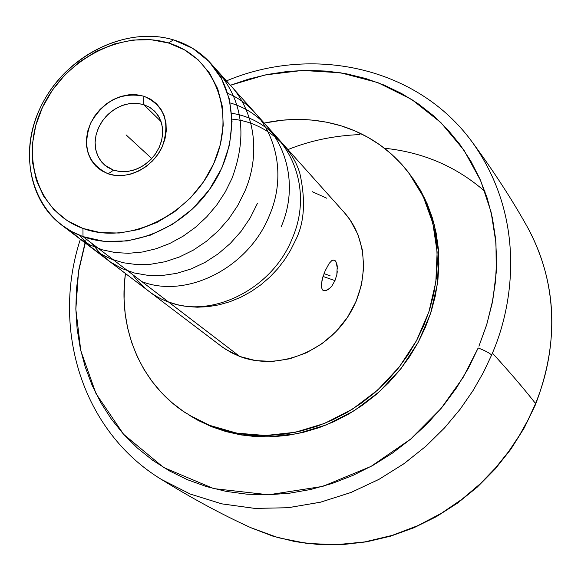 <?xml version="1.0" encoding="UTF-8"?>
<svg xmlns="http://www.w3.org/2000/svg" width="581" height="581" viewBox="0 0 581 581"><rect width="100%" height="100%" fill="white"/><g stroke="black" fill="none" stroke-linecap="round" stroke-linejoin="round"><path stroke-width="0.87" d="M478.926 346.196L486.827 324.256L492.87 299.651L496.239 272.46L495.978 243.04L491.098 212.065L480.647 180.626L463.965 150.196L440.841 122.54L411.726 99.474L377.759 82.567L340.677 72.807L302.498 70.432L265.183 74.942L230.374 85.269L248.327 79.183L267.87 74.397L287.646 71.427L307.48 70.33L327.205 71.129L346.646 73.845L365.623 78.486L383.968 85.022L401.486 93.432L418.022 103.665L433.382 115.655L447.414 129.309L459.956 144.524L470.864 161.177L479.993 179.115L487.227 198.186L492.463 218.195L495.615 238.951L496.624 260.237L495.462 281.843L492.107 303.529L486.58 325.062L478.926 346.196M527.599 227.425C563.984 294.102 552.901 361.89 535.537 403.497C552.945 361.803 563.94 293.971 527.599 227.425C512.239 199.835 493.835 171.468 472.382 142.323C526.125 217.425 513.836 303.776 492.427 353.139L491.642 355.006C489.238 352.834 484.75 350.496 478.178 347.975C484.75 350.496 489.238 352.834 491.642 355.006L492.427 353.139C513.742 303.943 526.241 217.672 472.382 142.323C417.688 66.859 312.723 44.592 226.452 80.89M535.537 403.497C524.055 388.82 509.682 372.036 492.427 353.139C509.682 372.036 524.055 388.82 535.537 403.497L535.217 405.218L535.537 403.497M250.701 527.628L277.987 537.643L306.717 543.38L335.963 544.738L364.795 541.92L392.386 535.326L418.088 525.544L441.437 513.248L462.193 499.101L480.269 483.748L495.716 467.727L508.695 451.502L519.421 435.416L528.122 419.743L535.057 404.659L528.1 419.78L519.37 435.496L508.615 451.611L495.6 467.858L480.117 483.893L462.004 499.246L441.219 513.379L417.848 525.652L392.139 535.399L364.563 541.957L335.767 544.746L306.579 543.358L277.907 537.621L250.701 527.628C221.964 514.541 192.202 498.483 161.431 479.448L190.263 494.061L221.695 503.829L254.616 508.39L287.835 507.75L320.211 502.267L350.779 492.557L378.819 479.434L403.882 463.761L425.764 446.361L444.465 427.986L460.13 409.242L473.021 390.614L483.414 372.45L491.642 355.006L483.457 372.377L473.108 390.476L460.283 409.046L444.683 427.747L426.055 446.106L404.238 463.507L379.233 479.209L351.229 492.383L320.661 502.151L288.249 507.714L254.965 508.411L221.942 503.887L190.386 494.111L161.431 479.448C81.805 431.029 51.143 328.2 80.367 239.278M334.968 280.616L323.014 276.44L334.968 280.616L332.012 285.765L330.277 287.769L326.74 290.304L323.697 290.653L322.564 289.984L321.308 287.072L322.07 279.715L325.149 270.84L329.18 263.382L331.838 260.578L333.073 260.027L335.259 260.775L336.806 263.854L337.249 266.12L336.842 274.631L334.968 280.616M220.831 345.935L225.29 349.094L239.735 356.443C274.755 369.952 320.676 354.722 345.194 320.618C369.915 286.644 369.051 239.851 344.322 212.566L210.671 63.264C239.002 94.463 238.733 149.84 208.456 190.96C178.403 232.226 123.637 251.638 82.996 236.612L239.735 356.443L255.713 360.619L272.62 361.418L289.774 358.782L306.485 352.783L322.07 343.64L335.891 331.722L347.365 317.502L356.03 301.575L361.549 284.603L363.706 267.267L362.442 250.273L357.852 234.303L350.14 219.967L344.075 212.283M61.521 224.97L222.327 347.053L231.347 352.667L239.735 356.443L82.996 236.612L71.739 231.565L61.521 224.97C25.027 197.322 19.384 140.152 46.654 95.981C73.613 51.615 129.135 26.537 173.53 39.878C124.966 25.172 63.845 57.018 40.14 108.066C15.76 158.874 34.41 219.19 82.996 236.612L82.96 228.435C37.169 212.13 19.485 155.301 42.493 107.318C64.869 59.102 122.627 29.043 168.374 42.972L184.38 49.784L198.295 59.93L209.559 73.075L217.693 88.748L222.327 106.367L223.227 125.242L220.322 144.625L213.685 163.733L203.575 181.773L190.386 197.99L174.67 211.716L157.073 222.392L138.336 229.582L119.221 233.032L100.513 232.625L82.96 228.435L67.229 220.664L53.917 209.683L43.488 195.942L36.298 180.016L32.572 162.52L32.405 144.117L35.768 125.496L42.493 107.318L52.334 90.237L64.919 74.855L79.8 61.717L96.453 51.295L114.283 43.982L132.657 40.06L150.915 39.704L168.374 42.972L173.53 39.878L168.374 42.972C214.433 56.146 237.019 112.627 213.685 163.733C191.047 215.072 128.386 245.487 82.96 228.435L82.996 236.612L104.413 241.42L127.283 240.948L150.428 235.152L172.593 224.281L192.58 208.891L209.298 189.791L221.84 168.032L229.546 144.785L232.051 121.313L229.277 98.864L221.455 78.595L209.051 61.506L192.783 48.405L173.53 39.878C188.164 44.309 200.547 52.101 210.671 63.264M337.292 271.625L336.842 274.631M325.149 270.84L329.18 263.382L331.838 260.578L333.073 260.027L335.259 260.775L336.13 262.053L337.423 268.742M113.564 170.189L104.595 165.069L100.397 160.465L97.347 154.945L95.56 148.736L95.102 142.091L95.988 135.271L98.174 128.546L101.573 122.177L106.047 116.418L111.421 111.487L117.493 107.587L124.022 104.856L130.747 103.425L137.406 103.338L143.739 104.616L161.031 121.531L143.739 104.616L136.637 103.28L129.156 103.643L121.683 105.677L114.566 109.286L108.16 114.275L102.786 120.412L98.69 127.392L96.083 134.872L95.095 142.49L95.785 149.869L98.116 156.645L101.995 162.484L107.231 167.074L113.564 170.189L108.117 173.806C87.847 163.929 82.008 147.058 90.614 123.172C103.505 100.818 121.255 91.827 143.856 96.206L143.739 104.616L143.856 96.206L136.542 94.732L128.844 94.79L121.073 96.373L113.506 99.424L106.425 103.81L100.099 109.381L94.761 115.917L90.614 123.172L87.804 130.892L86.453 138.772L86.605 146.528L88.276 153.863L91.391 160.501L95.858 166.181L101.501 170.669L108.117 173.806L115.452 175.44L123.223 175.513L131.132 174.009L138.859 170.981L146.1 166.551L152.571 160.879L158.017 154.197L162.215 146.775L165.004 138.895L166.275 130.878L165.992 123.034L164.169 115.677L160.886 109.09L156.274 103.52L150.523 99.169L143.856 96.206C164.467 105.51 170.582 122.366 162.215 146.775C152.767 167.858 127.174 180.546 108.117 173.806L113.564 170.189L120.688 171.649L128.234 171.388L135.831 169.405L143.079 165.788L149.607 160.726L155.083 154.481L159.223 147.363L161.809 139.752L162.724 132.032L161.917 124.603L159.448 117.834L155.447 112.068L150.116 107.587L143.739 104.616L149.499 107.209L154.444 111.029L158.272 115.779L160.973 121.364L162.455 127.58L162.636 134.189L161.518 140.936L159.136 147.552L155.577 153.776L150.98 159.376L145.526 164.125L139.433 167.836L132.933 170.364L126.28 171.62L119.744 171.562L113.564 170.189M188.825 414.957L198.208 420.462L211.666 426.73L209.45 425.299L223.692 430.136L238.559 433.462L253.904 435.227L269.562 435.409L285.387 433.978L301.198 430.942L316.841 426.316L332.143 420.143L346.93 412.474L361.055 403.396L374.346 392.996L386.67 381.39L397.891 368.688L407.884 355.042L416.541 340.604L423.781 325.513L429.519 309.949L433.709 294.08L436.316 278.081L437.319 262.104L436.723 246.337L434.552 230.933L430.841 216.045L425.633 201.825L419.017 188.404L411.057 175.912L401.856 164.467L391.514 154.154L380.156 145.076L367.882 137.29L354.838 130.863L341.149 125.837L326.936 122.25L312.353 120.107L297.523 119.417L282.584 120.173L264.21 123.07C290.587 117.435 316.231 118.357 341.149 125.837C368.514 134.407 391.049 150.058 408.755 172.804L423.244 196.531L432.845 223.249L437.13 252.06L435.837 281.938L428.931 311.794L416.599 340.495L399.278 366.952L377.592 390.142L352.376 409.191L324.597 423.396L295.322 432.257L265.655 435.51L236.685 433.128L209.45 425.299L211.666 426.73L238.842 434.544L267.739 436.934L297.327 433.695L326.529 424.864L354.228 410.709L379.371 391.717L400.992 368.594L418.262 342.209L430.55 313.587L437.428 283.818L438.713 254.013L434.428 225.275L424.842 198.622L408.842 172.913M359.966 134.581C334.119 135.613 310.109 140.617 287.951 149.593M384.404 148.235C423.041 152.215 456.55 166.616 484.932 191.447M160.843 479.085L161.431 479.448M86.191 239.06L78.508 271.726L75.85 309.266L80.788 350.684L96.025 393.657L123.579 434.268L163.624 467.502L213.641 488.592L268.647 494.78L322.738 486.391L370.998 466.42L410.665 439.098L441.11 408.436L463.13 377.432L478.178 347.975L468.286 368.412L456.448 387.963L442.78 406.409L427.434 423.542L410.585 439.163L392.422 453.107L373.155 465.221L352.994 475.367L332.179 483.465L310.944 489.427L289.512 493.211L268.124 494.794L247.012 494.191L226.387 491.439L206.466 486.587L187.438 479.717L169.485 470.93L152.767 460.341L137.436 448.082L123.608 434.305L111.399 419.155L100.898 402.807L92.176 385.414L85.276 367.17L80.251 348.237L77.106 328.795L75.842 309.019L76.46 289.084L78.929 269.163L85.044 242.829M186.675 413.578C140.885 384.557 117.696 328.592 125.452 273.513L124.392 284.036L124.08 299.055L125.191 313.914L127.747 328.49L131.72 342.645L137.094 356.24L143.841 369.146L151.91 381.23L161.235 392.378L171.751 402.466L183.356 411.377L195.964 419.017L209.45 425.299L188.941 415.03L211.666 426.73L225.878 431.552L240.708 434.878L256.01 436.643L271.632 436.825L287.413 435.401L303.188 432.38L318.787 427.769L334.046 421.617L348.796 413.977L362.878 404.928L376.132 394.564L388.428 382.988L399.612 370.329L409.576 356.719L418.204 342.318L425.415 327.27L431.138 311.75L435.314 295.925L437.907 279.962L438.902 264.035L438.306 248.305L436.135 232.937L432.424 218.086L427.231 203.895L420.622 190.51L412.684 178.047M326.834 198.259L312.2 191.665M328.497 289.294L325.12 290.754L322.564 289.984L321.308 287.072L321.228 284.951L322.898 276.796M332.012 285.765L330.277 287.769M126.055 134.857L151.757 158.562L126.055 134.857M330.095 275.764L324.002 273.644M168.461 301.953C211.578 319.107 272.496 289.106 292.345 238.195C316.318 183.371 284.748 121.153 231.674 113.273M281.081 226.989C303.558 175.397 278.248 116.389 230.199 102.968M141.924 281.662C186.755 299.019 248.683 267.856 269.439 215.406C290.464 166.9 270.579 111.08 227.708 93.316M91.943 243.454L100.288 253.519L110.303 261.937L121.77 268.487L134.429 273.012L147.995 275.372L162.172 275.503L176.631 273.36L191.033 268.967L205.013 262.416L218.18 253.853L230.287 243.454L241.064 231.369L250.208 217.89L257.405 203.43M79.365 235.203L88.116 244.775L98.458 252.677L110.187 258.712L123.027 262.714L136.571 264.573L150.653 264.261L165.04 261.74L179.376 257.013L193.262 250.171L206.357 241.355L218.333 230.788L228.914 218.688L237.854 205.34L244.957 191.04C263.164 148.482 252.386 99.896 219.814 75.719M70.446 230.846L79.909 238.893L90.665 245.269L102.525 249.866L115.263 252.568L128.641 253.301L142.389 252.016L156.209 248.719L169.863 243.439L183.051 236.249L195.463 227.294L206.8 216.771L216.844 204.868L225.326 191.897L232.073 178.214C248.189 134.342 242.299 97.521 214.396 67.737M62.036 225.355L72.146 231.921L83.308 236.852M132.483 274.45C142.432 287.777 154.452 296.956 168.519 301.997L177.387 304.727L186.995 306.514L197.228 307.204L207.933 306.681L218.914 304.858L229.953 301.699L240.81 297.225L251.232 291.517L261.014 284.705L269.947 276.97L277.9 268.516L284.777 259.554L290.522 250.317L295.155 240.999C304.393 223.482 305.947 200.91 299.825 173.276C291.952 146.623 265.277 122.075 232.015 119.112M251.275 527.889L272.758 536.103L295.351 541.703L318.751 544.557L342.645 544.6L366.698 541.804L390.555 536.176L413.875 527.766L436.309 516.691L457.53 503.095L477.219 487.161L495.077 469.128L510.844 449.251L524.294 427.834L535.232 405.197M535.246 405.16C559.547 342.02 557.114 282.983 527.955 228.064"/></g></svg>
